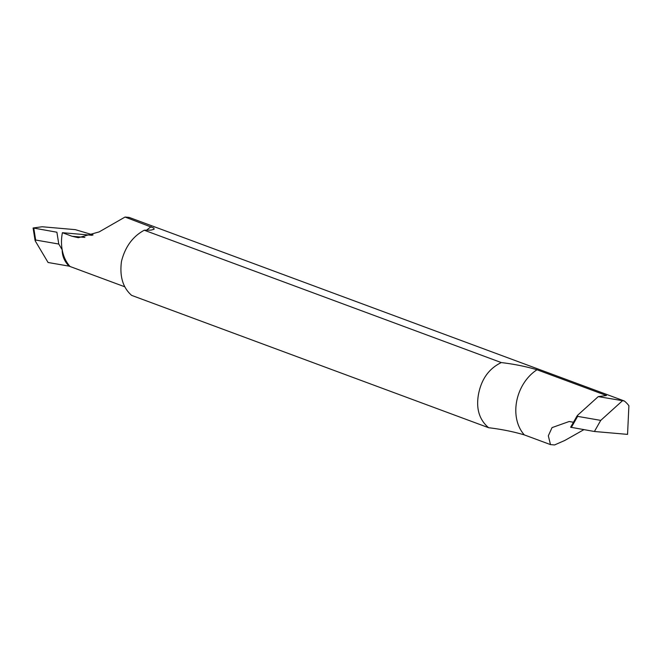 <?xml version="1.0" encoding="UTF-8"?>
<svg xmlns="http://www.w3.org/2000/svg" width="662" height="662" viewBox="0 0 662 662"><rect width="100%" height="100%" fill="white"/><g stroke="black" fill="none" stroke-linecap="round" stroke-linejoin="round"><path stroke-width="0.99" d="M56.899 232.221L33.15 227.976L42.169 226.76L75.311 229.648L42.169 226.76L33.15 227.976L56.899 232.221L58.769 244.038L62.178 249.773A40.291 31.18 110.3 0 0 70.04 266.496A40.291 31.18 -69.7 0 1 62.402 232.701L92.159 235.3M93.069 234.919L75.311 229.648L93.069 234.919M58.769 244.038L35.657 240.033L35.26 240.943L48.078 262.491L69.08 266.141C64.462 261.457 62.162 255.995 62.178 249.773M69.08 266.141L124.861 286.82M33.166 228.067L35.26 240.943M129.082 217.393L624.266 400.965L598.258 396.612L606.458 395.512L537.006 369.76C526.083 366.516 514.184 364.117 501.291 362.569L144.275 230.219L151.06 230.103L154.064 229.267L153.898 228.092L125.044 217.045L129.082 217.393M622.412 400.8L600.74 420.387L594.41 431.492L627.551 434.38L628.9 405.732A37.196 28.78 110.3 0 0 624.266 400.965M501.291 362.569C489.16 368.453 481.597 378.838 478.601 393.733C475.829 408.38 479.172 419.708 488.622 427.718C501.457 429.257 513.364 431.657 524.345 434.909L550.494 444.607L554.533 444.955L564.827 440.445L583.876 429.663M84.893 237.401L72.05 236.276L62.402 232.701M72.05 236.276L78.364 237.699L99.135 231.915L125.044 217.045M594.41 431.492L570.661 427.238L577.628 415.248L598.258 396.612M600.74 420.387L577.628 416.373L577.628 415.248M573.466 422.265L569.171 421.504L552.042 427.611L548.318 435.811L550.494 444.607M144.275 230.219C132.789 236.4 125.184 246.777 121.485 261.341C119.474 276.319 122.851 287.656 131.614 295.368L488.622 427.718M33.787 228.208L35.657 240.033M577.628 416.373L571.306 427.478M524.345 434.909A40.291 31.18 -69.7 0 1 516.708 401.122A40.291 31.18 -69.7 0 1 537.006 369.76M151.193 226.735A40.291 31.18 110.3 0 0 146.501 230.277M33.108 228.076L35.045 240.273M570.652 427.205L577.14 415.819"/></g></svg>
